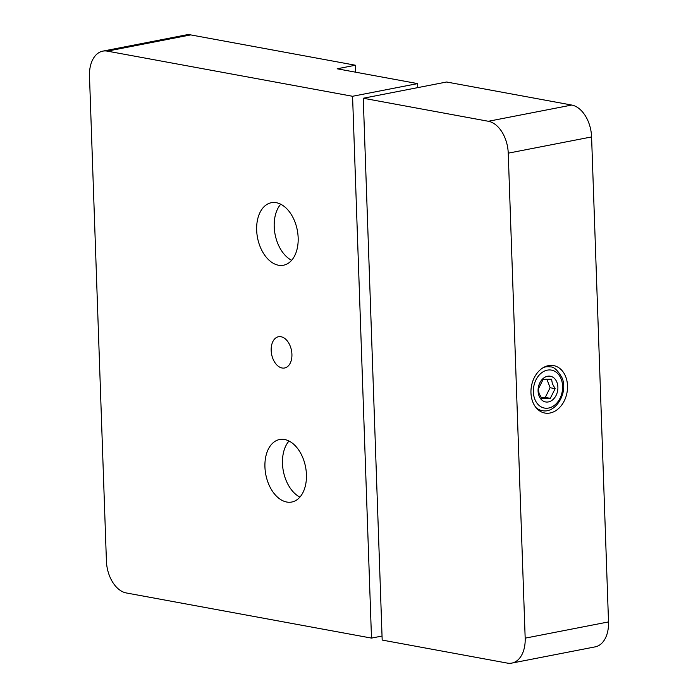 <?xml version="1.0" encoding="UTF-8"?>
<svg xmlns="http://www.w3.org/2000/svg" width="698" height="698" viewBox="0 0 698 698"><rect width="100%" height="100%" fill="white"/><g stroke="black" fill="none" stroke-linecap="round" stroke-linejoin="round"><path stroke-width="1.05" d="M291.651 260.302A31.838 20.242 79 0 1 274.209 226.728A31.838 20.242 79 0 1 280.727 204.217M256.663 230.148A31.838 20.242 79 0 1 271.33 202.717A31.838 20.242 79 0 1 298.159 237.782A31.838 20.242 79 0 1 283.501 265.223A31.838 20.242 79 0 1 256.663 230.148M299.922 497.107A31.838 20.242 79 0 1 282.481 463.542A31.838 20.242 79 0 1 288.998 441.031M264.935 466.953A31.838 20.242 79 0 1 279.593 439.522A31.838 20.242 79 0 1 306.431 474.596A31.838 20.242 79 0 1 291.773 502.028A31.838 20.242 79 0 1 264.935 466.953M291.921 354.279A15.923 10.121 -101 0 0 278.502 336.741A15.923 10.121 -101 0 0 271.173 350.466A15.923 10.121 -101 0 0 284.592 367.994A15.923 10.121 -101 0 0 291.921 354.279M102.807 51.137L186.157 34.909A28.95 18.401 79 0 1 190.694 34.9L355.43 65.228L337.151 68.788L417.64 83.603L352.569 96.28L371.493 638.094L126.268 592.951A28.95 18.401 -101 0 1 106.419 561.07L89.484 76.082A28.95 18.401 -101 0 1 102.807 51.137A28.95 18.401 -101 0 1 107.352 51.137L352.569 96.28M417.779 87.625L417.64 83.603M382.042 636.044L371.493 638.094M355.675 72.199L355.43 65.228M548.41 365.647A24.125 18.069 100.4 0 0 531.03 389.475A24.125 18.069 100.4 0 0 544.876 413.05A24.125 18.069 100.4 0 0 550.068 413.007A24.125 18.069 100.4 0 0 567.448 389.179A24.125 18.069 100.4 0 0 553.61 365.604A24.125 18.069 100.4 0 0 548.41 365.647M571.732 105.049L446.607 82.006L363.257 98.243L488.382 121.278L571.732 105.049A28.95 18.401 79 0 1 591.581 136.93L608.516 621.918A28.95 18.401 79 0 1 595.193 646.863L511.843 663.091A28.95 18.401 -101 0 0 525.175 638.155L608.516 621.918M591.581 136.93L508.24 153.167L525.175 638.155M511.843 663.091A28.95 18.401 -101 0 1 507.306 663.1L382.181 640.066L363.257 98.243M508.24 153.167A28.95 18.401 -101 0 0 488.382 121.278M541.892 398.541L550.312 398.34L555.146 388.655L552.38 383.743L551.56 379.18L543.14 379.389L538.306 389.065L539.126 393.628L541.892 398.541M539.004 395.792A13.07 9.789 100.4 0 0 552.188 400.207A13.07 9.789 100.4 0 0 556.96 382.399A13.07 9.789 100.4 0 0 543.777 377.976A13.07 9.789 100.4 0 0 539.004 395.792M541.186 397.511L545.278 397.406L550.111 387.73L546.848 379.093M545.278 397.406L550.312 398.34M550.111 387.73L555.146 388.655M190.694 34.9L107.352 51.137M543.681 367.392A22.188 16.621 -79.6 0 1 550.111 366.921C553.784 366.581 557.763 370.219 562.056 377.836C568.486 392.756 555.529 414.036 542.076 410.572A22.188 16.621 -79.6 0 1 536.23 407.841M561.236 379.206A19.3 14.449 100.4 0 0 541.77 372.688A19.3 14.449 100.4 0 0 534.729 398.986A19.3 14.449 100.4 0 0 554.195 405.503A19.3 14.449 100.4 0 0 561.236 379.206M550.111 366.921L546.298 366.214M542.076 410.572L538.263 409.866"/></g></svg>
